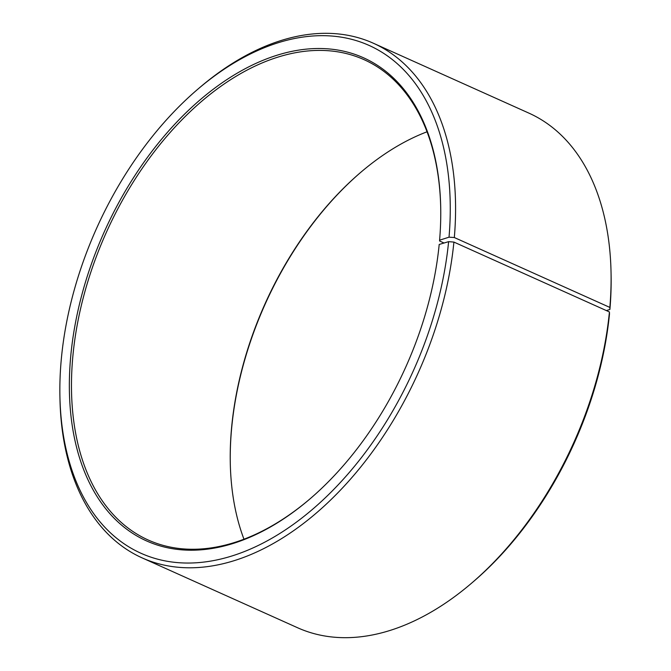 <?xml version="1.0" encoding="UTF-8"?>
<svg xmlns="http://www.w3.org/2000/svg" width="671" height="671" viewBox="0 0 671 671"><rect width="100%" height="100%" fill="white"/><g stroke="black" fill="none" stroke-linecap="round" stroke-linejoin="round"><path stroke-width="1.01" d="M427.033 131.793A263.3 164.269 -65.8 0 0 360.252 172.766A263.3 164.269 -65.8 0 0 231.386 429.985A263.3 164.269 -65.8 0 0 230.262 462.067A263.3 164.269 -65.8 0 0 243.967 539.207M440.73 208.429A263.3 164.269 -65.8 0 0 364.043 59.66A263.3 164.269 -65.8 0 0 72.644 358.658A263.3 164.269 -65.8 0 0 148.216 540.012A263.3 164.269 -65.8 0 0 310.371 498.561M606.391 310.589L609.905 309.457L609.847 307.419L454.326 237.534L449.025 237.173L439.589 240.193A264.81 165.209 -65.8 0 0 440.721 207.935A264.81 165.209 -65.8 0 0 263.468 60.122A264.81 165.209 -65.8 0 0 70.53 358.515A264.81 165.209 -65.8 0 0 309.994 498.888A264.81 165.209 -65.8 0 0 439.195 244.462L448.614 241.652L453.906 242.08L609.427 311.956L609.494 313.944A278.348 173.655 -65.8 0 1 473.684 581.38L471.78 583.007A282.114 176.003 -65.8 0 0 609.427 311.956M449.025 237.173A278.348 173.655 -65.8 0 0 197.316 89.62A278.348 173.655 -65.8 0 0 61.095 361.543A278.348 173.655 -65.8 0 0 59.895 395.454A278.348 173.655 -65.8 0 0 244.521 551.512A278.348 173.655 -65.8 0 0 448.614 241.652M454.326 237.534A282.114 176.003 -65.8 0 0 373.361 43.229A282.114 176.003 -65.8 0 0 199.22 87.993L197.316 89.62M609.847 307.419A282.114 176.003 -65.8 0 0 611.055 273.038A282.114 176.003 -65.8 0 0 528.882 113.114L373.361 43.229M609.905 309.457A278.348 173.655 -65.8 0 0 611.105 275.546L611.055 273.038M360.629 172.439A264.81 165.209 -65.8 0 0 231.411 430.807A264.81 165.209 -65.8 0 0 230.27 462.571M59.895 395.454L59.945 397.962A282.114 176.003 -65.8 0 0 142.118 557.886L297.639 627.771A282.114 176.003 -65.8 0 0 471.78 583.007M142.118 557.886A282.114 176.003 -65.8 0 0 453.906 242.08M439.589 240.193L439.614 241.015L444.051 243.011"/></g></svg>
